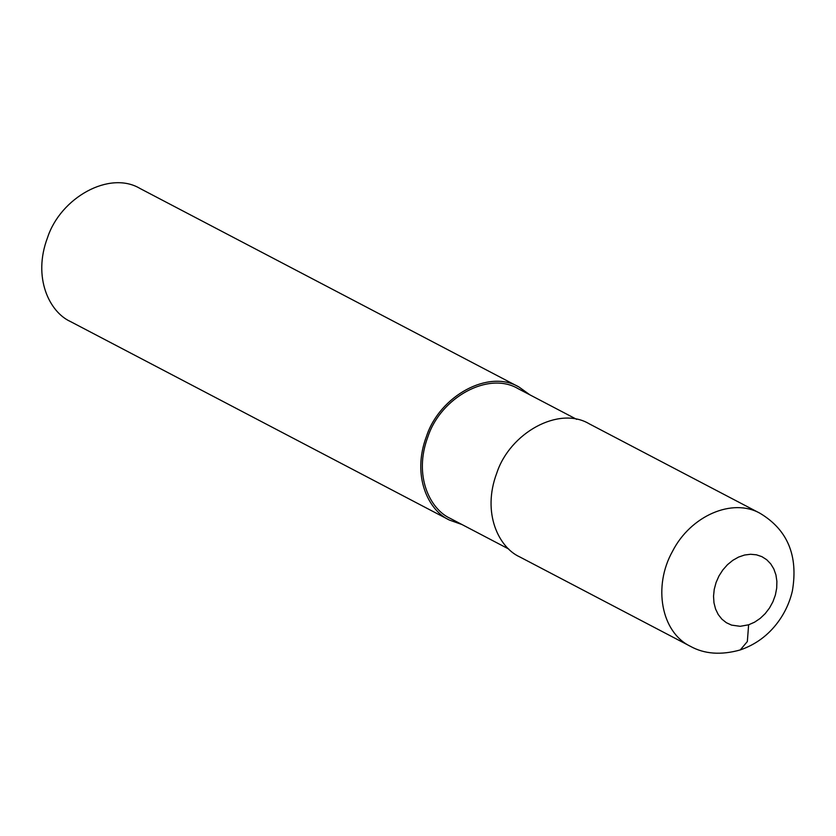 <?xml version="1.0" encoding="UTF-8"?>
<svg xmlns="http://www.w3.org/2000/svg" width="836" height="836" viewBox="0 0 836 836"><rect width="100%" height="100%" fill="white"/><g stroke="black" fill="none" stroke-linecap="round" stroke-linejoin="round"><path stroke-width="1.25" d="M759.997 513.273L589.317 423.862C558.814 405.554 509.845 432.964 496.762 473.113C481.745 512.949 498.768 547.402 519.647 556.86L690.275 646.249C661.245 632.204 652.728 586.37 672.614 551.143C690.714 515.749 732.367 497.692 759.966 513.252L759.966 513.252C787.575 529.752 798.38 555.637 792.382 590.906C789.748 602.244 784.983 612.61 778.076 622.005C768.274 635.276 755.671 644.587 740.278 649.927L747.342 641.546L748.628 624.795L754.553 622.193L760.133 618.431L765.18 613.645L769.496 608.012L772.934 601.732L775.369 595.033L776.696 588.168L776.895 581.375L775.933 574.917L773.854 569.002L770.729 563.872L766.685 559.702L761.868 556.64L756.434 554.811L750.592 554.268L744.562 555.031L738.554 557.079L732.796 560.339L727.477 564.687L722.816 569.964L718.96 575.973L716.076 582.514L714.237 589.338L713.536 596.193L713.975 602.829L715.564 609.016L718.228 614.523L721.876 619.142L726.369 622.715L731.552 625.109L740.194 626.31L748.628 624.795M576.673 419.348L518.174 388.709C488.423 370.86 440.687 397.581 427.927 436.726C413.277 475.569 429.882 509.166 450.238 518.383L508.737 549.033M529.951 394.874L519.041 387.047C488.537 368.739 439.569 396.149 426.485 436.298C411.458 476.133 428.492 510.587 449.371 520.044L462.015 524.559M519.041 387.047L140.04 188.497C109.526 170.189 60.568 197.599 47.485 237.748C32.458 277.583 49.491 312.037 70.36 321.494L449.371 520.044M690.275 646.249C704.382 654.097 721.05 655.319 740.288 649.927"/></g></svg>
